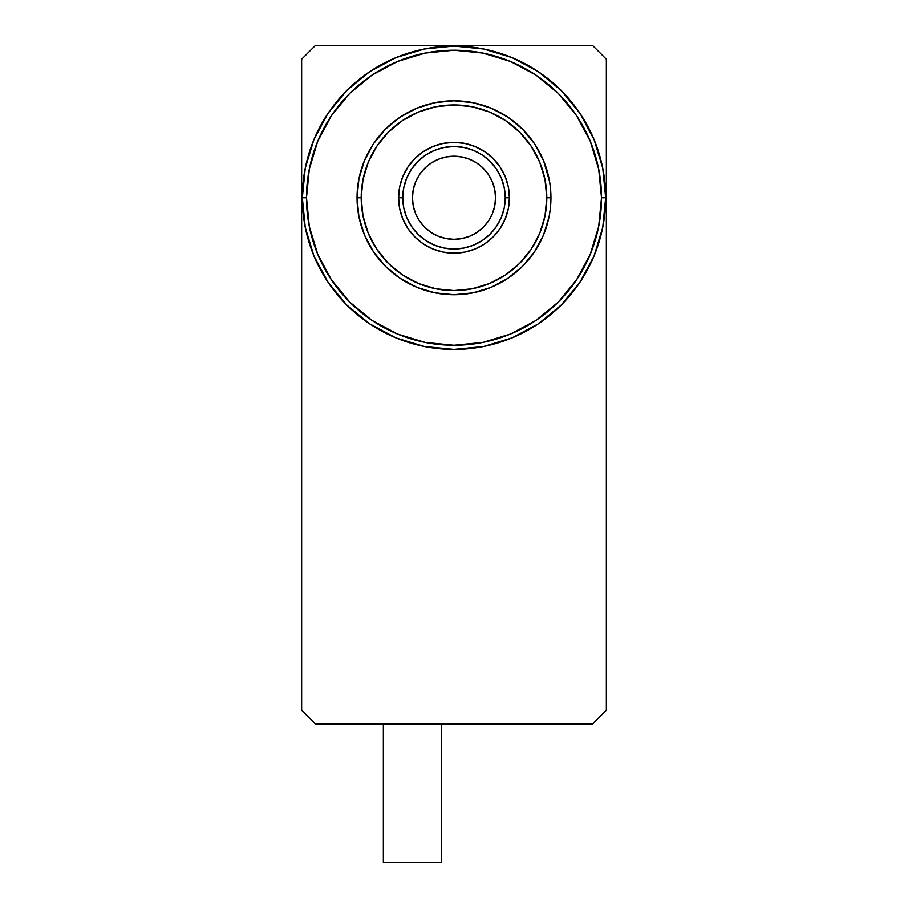 <?xml version="1.0" encoding="UTF-8"?>
<svg xmlns="http://www.w3.org/2000/svg" width="908" height="908" viewBox="0 0 908 908"><rect width="100%" height="100%" fill="white"/><g stroke="black" fill="none" stroke-linecap="round" stroke-linejoin="round"><path stroke-width="1.36" d="M605.67 197.762A151.67 151.67 0 0 1 454 349.421A151.67 151.67 0 0 1 302.33 197.762A151.67 151.67 0 0 0 454 349.421A151.67 151.67 0 0 0 605.67 197.762L601.516 197.762A147.516 147.516 0 0 1 454 345.267A147.516 147.516 0 0 1 306.484 197.762L302.33 197.762L306.484 197.762L309.322 168.979L317.721 141.308L331.352 115.804L349.694 93.456L372.042 75.103L397.545 61.472L425.216 53.084L454 50.246L482.784 53.084L510.455 61.472L535.958 75.103L558.307 93.456L576.648 115.804L590.279 141.308L598.678 168.979L601.516 197.762L598.678 226.535L590.279 254.206L576.648 279.709L558.307 302.069L535.958 320.411L510.455 334.042L482.784 342.441L454 345.267L425.216 342.441L397.545 334.042L372.042 320.411L349.694 302.069L331.352 279.709L317.721 254.206L309.322 226.535L306.484 197.762A147.516 147.516 0 0 1 454 50.246A147.516 147.516 0 0 1 601.516 197.762L605.67 197.762A151.67 151.67 0 0 0 454 46.092A151.67 151.67 0 0 0 302.33 197.762A151.67 151.67 0 0 1 454 46.092A151.67 151.67 0 0 1 605.67 197.762L602.753 227.352L594.127 255.795L580.11 282.025L561.246 305.009L538.262 323.861L512.044 337.878L483.589 346.516L454 349.421L424.411 346.516L395.956 337.878L369.738 323.861L346.754 305.009L327.89 282.025L313.873 255.795L305.247 227.352L302.33 197.762L305.247 168.173L313.873 139.719L327.89 113.5L346.754 90.516L369.738 71.653L395.956 57.635L424.411 49.009L454 46.092L483.589 49.009L512.044 57.635L538.262 71.653L561.246 90.516L580.11 113.5L594.127 139.719L602.753 168.173L605.67 197.762M383.358 724.096L383.358 862.6L441.538 862.6L441.538 724.096L383.358 724.096L383.358 862.6L441.538 862.6L441.538 724.096M550.861 202.007L550.952 197.762A96.952 96.952 0 0 1 454 294.714A96.952 96.952 0 0 1 357.048 197.762A96.952 96.952 0 0 0 445.976 294.385A96.952 96.952 0 0 0 549.624 213.743L550.52 206.888M549.817 212.62A96.952 96.952 0 0 0 549.817 212.597L550.271 209.271L549.817 212.608M550.861 193.574L550.747 191.384M550.316 186.685L549.624 181.77A96.952 96.952 0 0 0 445.976 101.14A96.952 96.952 0 0 0 357.048 197.762A96.952 96.952 0 0 0 454 294.714A96.952 96.952 0 0 0 550.952 197.762L550.952 197.74M550.316 186.673L550.952 197.762A96.952 96.952 0 0 0 454 100.799A96.952 96.952 0 0 0 357.048 197.762A96.952 96.952 0 0 1 454 100.799A96.952 96.952 0 0 1 550.952 197.762L546.798 197.762A92.798 92.798 0 0 1 454 290.56A92.798 92.798 0 0 1 361.202 197.762L357.048 197.762L361.202 197.762L362.984 179.659L368.262 162.248L376.843 146.199L388.386 132.137L402.448 120.594L418.486 112.025L435.897 106.747L454 104.953L472.103 106.747L489.514 112.025L505.552 120.594L519.614 132.137L531.157 146.199L539.738 162.248L545.016 179.659L546.798 197.762L545.016 215.866L539.738 233.277L531.157 249.314L519.614 263.377L505.552 274.92L489.514 283.5L472.103 288.778L454 290.56L435.897 288.778L418.486 283.5L402.448 274.92L388.386 263.377L376.843 249.314L368.262 233.277L362.984 215.866L361.202 197.762A92.798 92.798 0 0 1 454 104.953A92.798 92.798 0 0 1 546.798 197.762L550.952 197.762L550.895 194.414M549.646 181.838L543.574 160.659L534.619 143.895L522.554 129.197L507.867 117.143L491.103 108.188L472.92 102.661L454 100.799L435.08 102.661L416.897 108.188L400.133 117.143L385.446 129.197L373.381 143.895L364.426 160.659L358.91 178.842L357.048 197.762L358.91 216.672L364.426 234.866L373.381 251.629L385.446 266.316L400.133 278.37L416.897 287.337L435.08 292.853L454 294.714L472.92 292.853L491.103 287.337L507.867 278.37L522.554 266.316L534.619 251.629L543.574 234.866L549.09 216.672M509.399 197.762A55.399 55.399 0 0 1 454 253.162A55.399 55.399 0 0 1 398.601 197.762A55.399 55.399 0 0 0 454 253.162A55.399 55.399 0 0 0 509.399 197.762L505.245 197.762A51.245 51.245 0 0 1 454 249.008A51.245 51.245 0 0 1 402.755 197.762L398.601 197.762L402.755 197.762L403.742 187.763L406.648 178.15L411.392 169.285L417.759 161.522L425.523 155.143L434.387 150.41L444.001 147.493L454 146.506L463.999 147.493L473.613 150.41L482.477 155.143L490.241 161.522L496.608 169.285L501.352 178.15L504.258 187.763L505.245 197.762L504.258 207.762L501.352 217.375L496.608 226.228L490.241 233.992L482.477 240.37L473.613 245.103L463.999 248.02L454 249.008L444.001 248.02L434.387 245.103L425.523 240.37L417.759 233.992L411.392 226.228L406.648 217.375L403.742 207.762L402.755 197.762A51.245 51.245 0 0 1 454 146.506A51.245 51.245 0 0 1 505.245 197.762L509.399 197.762A55.399 55.399 0 0 0 454 142.352A55.399 55.399 0 0 0 398.601 197.762A55.399 55.399 0 0 1 454 142.352A55.399 55.399 0 0 1 509.399 197.762L508.344 186.946L505.189 176.561L500.07 166.981L493.18 158.582L484.781 151.693L475.202 146.574L464.805 143.419L454 142.352L443.195 143.419L432.798 146.574L423.219 151.693L414.82 158.582L407.93 166.981L402.811 176.561L399.656 186.946L398.601 197.762L399.656 208.568L402.811 218.964L407.93 228.544L414.82 236.931L423.219 243.821L432.798 248.951L443.195 252.095L454 253.162L464.805 252.095L475.202 248.951L484.781 243.821L493.18 236.931L500.07 228.544L505.189 218.964L508.344 208.568L509.399 197.751M495.552 197.74A41.552 41.552 0 0 0 494.758 189.681L492.386 181.861L488.549 174.677A41.552 41.552 0 0 0 477.109 163.224L469.901 159.365A41.552 41.552 0 0 0 462.138 157.016L454 156.21L445.896 157.005L438.099 159.365L430.914 163.213A41.552 41.552 0 0 0 424.649 168.343M494.746 189.624A41.552 41.552 0 0 0 492.397 181.884M492.374 181.827A41.552 41.552 0 0 0 488.561 174.699L483.385 168.377L477.086 163.213M477.063 163.19A41.552 41.552 0 0 0 469.935 159.388M462.07 157.005A41.552 41.552 0 0 0 454.034 156.21M453.966 156.21A41.552 41.552 0 0 0 445.93 156.993M445.851 157.016A41.552 41.552 0 0 0 438.144 159.354M438.053 159.388A41.552 41.552 0 0 0 430.948 163.179M424.592 168.411A41.552 41.552 0 0 0 419.485 174.631M419.417 174.722A41.552 41.552 0 0 0 415.637 181.804M415.592 181.906A41.552 41.552 0 0 0 413.254 189.602M413.231 189.704A41.552 41.552 0 0 0 412.448 197.706M430.914 163.213L424.615 168.377L419.451 174.677L415.614 181.861L413.242 189.647L412.448 197.762A41.552 41.552 0 0 1 454 156.21A41.552 41.552 0 0 1 495.552 197.762A41.552 41.552 0 0 1 454 239.315A41.552 41.552 0 0 1 412.448 197.762A41.552 41.552 0 0 0 413.242 205.832M550.634 205.594L550.418 207.989L550.634 205.594M550.316 208.84L550.418 207.989L550.316 208.84M412.448 197.762L413.242 205.866A41.552 41.552 0 0 0 415.592 213.63M415.626 213.698A41.552 41.552 0 0 0 419.428 220.814M419.473 220.871A41.552 41.552 0 0 0 424.604 227.125L430.914 232.312L438.099 236.148L445.896 238.509L454 239.315L462.104 238.509L469.901 236.148L477.086 232.312L483.385 227.136A41.552 41.552 0 0 0 488.515 220.894M424.638 227.159A41.552 41.552 0 0 0 430.88 232.289M430.948 232.334A41.552 41.552 0 0 0 438.053 236.137M438.144 236.171A41.552 41.552 0 0 0 445.851 238.509M445.93 238.52A41.552 41.552 0 0 0 453.955 239.315M454.045 239.315A41.552 41.552 0 0 0 462.059 238.52M462.149 238.509A41.552 41.552 0 0 0 469.856 236.171M469.947 236.125A41.552 41.552 0 0 0 477.041 232.334M477.131 232.278A41.552 41.552 0 0 0 483.351 227.17M488.583 220.803A41.552 41.552 0 0 0 492.363 213.721M492.408 213.607A41.552 41.552 0 0 0 494.746 205.923M494.769 205.81A41.552 41.552 0 0 0 495.552 197.808M483.385 227.136L488.549 220.848L492.386 213.664L494.758 205.866L495.552 197.762L494.758 189.647M469.901 159.365L462.104 157.005M413.242 205.866L415.614 213.664L419.451 220.848L424.615 227.136M550.271 186.242L549.817 182.905M550.952 197.672L550.543 188.751M550.475 188.138L549.715 182.326M592.504 45.4L606.362 59.247L606.362 710.238L592.504 724.096L315.496 724.096L301.638 710.238L301.638 59.247L315.496 45.4L592.504 45.4L315.496 45.4L301.638 59.247L301.638 710.238L315.496 724.096L592.504 724.096L606.362 710.238L606.362 59.247L592.504 45.4"/></g></svg>
